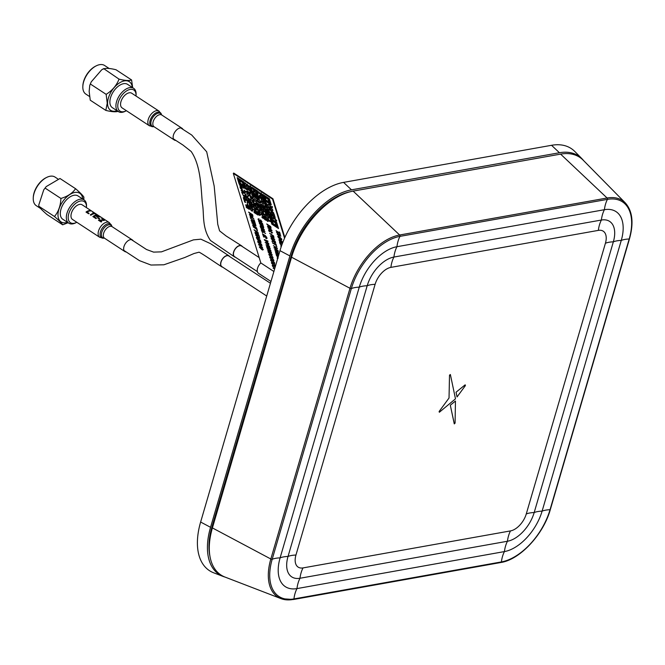 <?xml version="1.0" encoding="UTF-8"?>
<svg xmlns="http://www.w3.org/2000/svg" width="665" height="665" viewBox="0 0 665 665"><rect width="100%" height="100%" fill="white"/><g stroke="black" fill="none" stroke-linecap="round" stroke-linejoin="round"><path stroke-width="1" d="M225.111 577.104A65.76 37.348 -56.8 0 1 223.141 576.447A65.76 37.348 -56.8 0 1 210.547 527.312L289.898 255.934A65.76 37.348 -56.8 0 1 351.469 189.841L559.44 152.742A65.76 37.348 -56.8 0 1 582.016 158.794A65.76 37.348 -56.8 0 1 583.646 160.631M582.016 158.794L574.868 151.537A67.93 38.578 123.2 0 0 551.551 145.294L343.581 182.385A67.93 38.578 123.2 0 0 279.982 250.663L200.631 522.033A67.93 38.578 123.2 0 0 213.631 572.789L223.141 576.447M209.866 555.849A64.139 36.434 -56.8 0 1 212.002 526.738L291.162 256.025A64.139 36.434 -56.8 0 1 350.222 191.744M293.049 599.473A53.017 30.108 -56.8 0 1 280.979 598.616A53.017 30.108 -56.8 0 1 270.83 558.999L349.99 288.286A53.017 30.108 -56.8 0 1 399.623 235.003L607.087 198.004A53.017 30.108 -56.8 0 1 625.283 202.875L583.172 160.157A65.76 37.348 123.2 0 0 560.603 154.114L353.14 191.113L399.623 235.003A1.097 0.798 79.9 0 1 399.964 236.366A51.937 29.493 123.2 0 0 351.344 288.568L272.185 559.282A51.937 29.493 123.2 0 0 293.947 598.924L501.41 561.925A51.937 29.493 123.2 0 0 550.03 509.723L629.19 239.009A51.937 29.493 123.2 0 0 607.428 199.367L399.964 236.366A28.146 20.416 -100.1 0 0 396.947 246.707L604.402 209.708A40.241 22.859 -56.8 0 1 621.268 240.422L542.108 511.136A40.241 22.859 -56.8 0 1 504.427 551.584L296.972 588.592A40.241 22.859 -56.8 0 1 280.106 557.869L359.266 287.155A40.241 22.859 -56.8 0 1 396.947 246.707A28.146 20.416 -100.1 0 0 393.921 257.047L601.384 220.04A28.553 16.218 -56.8 0 1 613.346 241.836L534.186 512.549A28.553 16.218 -56.8 0 1 507.453 541.252L299.998 578.251A28.553 16.218 -56.8 0 1 288.028 556.455L367.188 285.742A28.553 16.218 -56.8 0 1 393.921 257.047A28.146 20.416 -100.1 0 0 390.895 267.38L598.359 230.381A16.858 9.576 -56.8 0 1 605.424 243.249L526.264 513.962A16.858 9.576 -56.8 0 1 510.479 530.911L303.016 567.91A16.858 9.576 -56.8 0 1 295.95 555.042L375.11 284.329A16.858 9.576 -56.8 0 1 390.895 267.38M353.14 191.113A65.76 37.348 -56.8 0 0 291.569 257.214L212.409 527.927A65.76 37.348 123.2 0 0 224.994 577.062L280.979 598.616L293.39 599.514A1.097 0.798 79.9 0 0 293.947 598.924A28.146 20.416 79.9 0 1 296.972 588.592A28.146 20.416 79.9 0 1 299.998 578.251A28.146 20.416 79.9 0 1 303.016 567.91M455.459 401.037L450.313 405.201L454.237 423.755L455.076 423.148L455.459 401.037L450.305 405.201L454.336 423.913M465.417 385.55L465.168 384.827L456.04 392.217L457.046 396.947L465.425 385.55L465.176 384.827L456.049 392.217L457.046 396.947M450.371 374.52L449.515 375.151L449.033 398.011L439.108 411.527L439.341 412.258L455.483 398.85L450.371 374.52L449.507 375.151L449.033 398.011L439.1 411.527L439.341 412.258M136.017 96.043A12.602 7.157 123.2 0 0 136.042 95.635A12.602 7.157 123.2 0 0 136.051 95.386A12.602 7.157 123.2 0 0 127.339 90.448A12.602 7.157 123.2 0 0 117.788 105.245A12.602 7.157 123.2 0 0 126.042 110.897A12.602 7.157 123.2 0 0 126.408 110.714M126.042 110.897L125.045 111.379A13.923 7.905 -56.8 0 1 118.378 111.604A13.923 7.905 -56.8 0 1 115.91 105.677A13.923 7.905 -56.8 0 1 122.584 91.728A13.923 7.905 -56.8 0 1 133.632 88.32A13.923 7.905 -56.8 0 1 136.101 94.247A13.923 7.905 -56.8 0 1 136.092 94.53L136.042 95.635M133.632 88.32L127.597 84.364A13.923 7.905 123.2 0 0 116.541 87.772A13.923 7.905 123.2 0 0 109.875 101.72A13.923 7.905 123.2 0 0 112.335 107.655L118.378 111.604M118.37 111.23C116.051 112.169 111.87 111.895 105.818 110.398L107.231 103.191L106.151 94.355C112.294 90.507 116.591 85.436 119.035 79.135C125.07 80.623 129.251 80.897 131.587 79.958L132.684 87.697M131.587 79.958L116.009 69.75C109.974 68.254 105.785 67.98 103.457 68.927L101.762 69.725L91.255 81.845L89.775 85.336L89.16 91.354L90.241 100.191L105.818 110.398M101.762 69.725L103.707 68.62L119.035 79.135M90.573 84.147L106.151 94.355M109.301 68.578L104.588 65.486A17.099 9.709 123.2 0 0 96.392 65.769A17.099 9.709 123.2 0 0 82.834 86.467A17.099 9.709 123.2 0 0 82.817 86.807A17.099 9.709 123.2 0 0 85.843 94.089L89.26 96.325M82.834 86.467L82.859 85.727A16.218 9.21 -56.8 0 1 95.735 66.093L96.392 65.769M131.712 93.225A8.77 4.979 123.2 0 0 122.742 97.83A8.77 4.979 123.2 0 0 122.102 107.888L149.384 125.768A8.77 4.979 123.2 0 1 150.024 115.702A8.77 4.979 123.2 0 1 158.993 111.097L131.712 93.225M182.958 129.384A7.016 3.982 123.2 0 0 182.06 128.312A7.016 3.982 123.2 0 0 174.887 131.994A7.016 3.982 123.2 0 0 174.371 140.049A7.016 3.982 123.2 0 0 175.834 140.44M235.344 257.172A6.575 3.732 -56.8 0 1 234.429 256.831A6.575 3.732 -56.8 0 1 234.047 256.515A6.575 3.732 -56.8 0 1 235.136 248.943A6.575 3.732 -56.8 0 1 241.619 245.826A6.575 3.732 -56.8 0 1 242.309 246.54M257.38 271.619L234.546 256.648A6.359 3.608 -56.8 0 1 234.18 256.349A6.359 3.608 -56.8 0 1 235.244 249.009A6.359 3.608 -56.8 0 1 241.511 246.017L259.175 257.588M86.433 207.621A12.602 7.157 123.2 0 0 86.458 207.214A12.602 7.157 123.2 0 0 76.691 202.659A12.602 7.157 123.2 0 0 68.187 217.405A12.602 7.157 123.2 0 0 76.458 222.476A12.602 7.157 123.2 0 0 76.824 222.285M76.458 222.476L75.461 222.958A13.923 7.905 -56.8 0 1 68.794 223.182A13.923 7.905 -56.8 0 1 67.099 212.867A13.923 7.905 -56.8 0 1 75.719 201.079A13.923 7.905 -56.8 0 1 84.056 199.899A13.923 7.905 -56.8 0 1 86.508 206.108L86.458 207.214M84.056 199.899L78.013 195.942A13.923 7.905 123.2 0 0 63.774 203.249A13.923 7.905 123.2 0 0 62.759 219.226L68.794 223.182M68.187 222.709L62.676 224.812C61.803 223.265 59.069 220.497 54.472 216.507C58.47 211.719 60.615 205.701 60.914 198.453C67.655 196.424 72.543 193.174 75.561 188.702C80.157 192.684 82.892 195.452 83.773 197.006L83.823 199.749M46.218 186.591L43.74 189.866L46.218 186.591L59.983 178.494L75.561 188.702M45.336 188.245L60.914 198.453M43.74 189.866L38.753 205.086L38.894 206.3L54.472 216.507M62.676 224.812L47.099 214.604C42.502 210.614 39.767 207.846 38.894 206.3L38.753 205.086M57.88 178.952L55.012 177.065A17.099 9.709 123.2 0 0 46.816 177.347A17.099 9.709 123.2 0 0 44.779 178.519A17.099 9.709 123.2 0 0 33.25 198.045A17.099 9.709 123.2 0 0 36.267 205.668L40.723 208.594M33.25 198.045L33.283 197.306A16.218 9.21 -56.8 0 1 44.214 178.785A16.218 9.21 -56.8 0 1 46.151 177.671L46.816 177.347M82.136 204.803A8.77 4.979 123.2 0 0 73.167 209.409A8.77 4.979 123.2 0 0 72.527 219.467L99.675 237.264A8.77 4.979 123.2 0 1 100.315 227.197A8.77 4.979 123.2 0 1 109.284 222.592L82.136 204.803M133.2 240.83A6.908 3.924 123.2 0 0 132.418 239.982A6.908 3.924 123.2 0 0 125.361 243.606A6.908 3.924 123.2 0 0 124.854 251.528A6.908 3.924 123.2 0 0 126.117 251.919M97.248 215.053A8.811 5.004 123.2 0 0 92.876 216.574L95.968 218.594A8.811 5.004 -56.8 0 1 96.492 218.236L93.998 216.599A8.811 5.004 -56.8 0 1 95.536 215.801L97.755 217.256A8.811 5.004 -56.8 0 1 98.262 217.089L96.043 215.635A8.811 5.004 -56.8 0 1 97.356 215.418L99.742 216.981A8.811 5.004 -56.8 0 1 100.224 217.006L97.248 215.053M103.765 220.132L98.403 220.19L101.171 222.002A8.811 5.004 -56.8 0 1 101.745 221.603L99.684 220.248L104.314 220.489L104.181 219.6L101.637 218.752L103.682 219.566L103.765 220.132M90.365 210.547A8.811 5.004 123.2 0 0 86.001 212.069L88.603 213.773A8.811 5.004 -56.8 0 1 89.118 213.407L87.115 212.093A8.811 5.004 -56.8 0 1 90.964 210.938L90.365 210.547M94.164 213.324A8.811 5.004 123.2 0 0 90.282 214.87L90.872 215.261A8.811 5.004 -56.8 0 1 94.763 213.714L96.109 214.604A8.811 5.004 -56.8 0 1 96.6 214.629L93.291 212.459A8.811 5.004 123.2 0 0 92.809 212.443L94.164 213.324M98.295 217.846A8.811 5.004 123.2 0 0 97.78 218.087L99.351 219.118A8.811 5.004 -56.8 0 1 99.866 218.876L98.295 217.846M222.667 267.164A6.575 3.732 -56.8 0 1 221.744 266.823A6.575 3.732 -56.8 0 1 220.955 261.919A6.575 3.732 -56.8 0 1 225.061 256.349A6.575 3.732 -56.8 0 1 228.951 255.826A6.575 3.732 -56.8 0 1 229.633 256.532M266.715 296.033L221.861 266.64A6.359 3.608 -56.8 0 1 221.096 261.902A6.359 3.608 -56.8 0 1 225.078 256.515A6.359 3.608 -56.8 0 1 228.835 256.008L270.447 283.273M258.294 211.836L257.762 211.528M252.126 198.253C253.839 198.976 254.62 199.941 254.471 201.171L252.126 198.253C253.847 198.968 254.629 199.941 254.471 201.163L254.462 201.163M245.551 204.862L247.363 206.05L247.987 207.837L248.943 208.544L249.134 209.284L246.341 207.447L246.1 206.682L246.956 207.164L246.69 206.3L245.543 204.862L247.355 206.05L249.134 209.275M244.496 199.026L245.451 199.724L245.643 200.464L244.787 199.974L245.501 202.542L244.67 202.002L243.315 197.596L244.496 199.026M244.013 197.33L245.094 198.685M245.277 193.806L246.349 195.119L245.277 193.806M269.267 225.917L269.433 226.474L269.051 226.225M254.928 197.189C256.74 198.203 257.43 198.893 257.006 199.242L254.928 197.189C256.74 198.203 257.43 198.885 257.006 199.234L257.006 199.234M265.95 206.042L266.158 206.674L266.258 206.233M266.931 205.934L266.856 206.424M255.36 201.138L256.441 202.493M270.979 281.47L258.502 273.29A7.149 4.056 -56.8 0 1 260.821 262.933L273.889 271.503M284.853 237.521L272.941 198.752L272.542 199.109L284.553 238.195M278.12 257.031L277.214 256.441L278.045 257.28M271.943 239.292L272.401 239.591M275.194 242.891L274.304 241.137M273.847 240.838L274.221 242.251M273.872 238.178L273.049 238.319M272.791 237.962L272.193 237.314M272.06 237.48L273.24 239.001L272.06 237.472M273.307 236.374L273.772 236.674L273.307 236.366M273.656 236.299L273.19 236M271.769 235.061L271.312 234.762M268.577 228.328L270.314 229.467M268.527 229.824L271.179 230.339L267.945 227.912L271.869 230.481L269.333 230.373L272.575 232.8L268.652 230.231L271.17 230.339M269.799 228.328L270.09 228.785M270.472 227.164L269.716 226.216M269.259 225.917L269.433 226.474M274.08 268.702L274.52 268.402M273.34 263.249L274.421 263.465L273.589 263.606L271.503 261.37M272.608 262.775L273.074 263.249L272.617 262.775M269.707 255.535L269.84 255.967M270.347 257.147L271.112 257.646M272.035 258.244L272.8 258.751M272.018 257.937L270.904 257.205M270.381 256.532L270.248 256.091M269.766 253.997L270.605 254.479M270.705 254.487L271.453 254.994M272.176 255.028L271.653 254.595M269.874 253.814L269.3 253.506M270.921 250.963L267.729 249.333L271.328 252.251L271.478 252.775L268.311 251.229L271.985 254.404L267.696 250.638L270.904 252.176M269.4 249.151L269.998 249.284M268.893 243.905L268.452 243.689L268.893 243.905M266.241 238.477L265.643 237.995M265.584 236.491L267.097 238.386L262.883 235.127L264.022 235.784L262.509 233.897L265.302 235.576L266.815 237.438L265.584 236.491L265.784 237.147L267.097 238.378M264.446 230.863L263.889 230.281M263.589 228.07L263.032 227.497M263.265 226.133L263.714 227.497L262.966 227.854L261.619 226.3L260.19 226.233L260.057 225.801L261.378 225.585L259.375 223.59L263.307 226.158L263.714 227.497L262.958 227.862M262.758 225.31L262.176 224.704L262.883 224.778L262.176 224.704M261.204 223.698L260.672 223.141M261.412 224.196L260.796 223.565L261.129 224.163M260.314 220.148L260.215 221.063L259.458 220.996L257.962 219.101L258.918 218.752L258.427 219.433L259.325 220.605L260.572 219.916L261.968 221.669L261.137 222.019L261.511 221.387L260.314 220.148L260.223 221.046L259.458 220.996M251.237 205.834L250.356 205.252M264.662 217.297L264.446 216.516M264.62 216.017L265.385 217.023L264.62 216.009M260.622 214.047C261.403 214.82 261.603 214.737 261.212 213.822M272.035 217.222L272.866 218.295L272.035 217.222M275.884 220.423C276.665 221.187 276.864 221.113 276.474 220.19M271.669 206.724L271.694 206.79C272.475 207.563 272.675 207.488 272.293 206.566M266.69 205.801L266.848 206.424M265.85 205.859L265.293 205.518L265.85 205.867L265.576 204.895M266.175 203.249L267.006 204.33L266.175 203.249M266.083 213.997C266.873 214.787 267.064 214.695 266.665 213.723M244.263 183.739C245.044 184.513 245.244 184.438 244.861 183.515C245.244 184.429 245.044 184.504 244.263 183.739M249.284 200.09C250.073 200.88 250.273 200.788 249.865 199.816M246.765 196.99C247.555 197.763 247.746 197.688 247.363 196.765C247.754 197.68 247.555 197.754 246.773 196.99M253.548 191.212L253.772 192.002L253.548 191.212M261.578 202.193L261.312 201.37M253.756 197.073L253.498 196.283M256.017 196.516C256.798 197.289 256.998 197.214 256.607 196.291C256.998 197.214 256.798 197.289 256.017 196.516M272.941 198.752L233.706 173.041L233.939 173.814M272.542 199.109L233.307 173.399L260.821 262.933M237.172 177.613L243.889 182.011L245.792 188.228L239.084 183.831L237.172 177.613L243.88 182.011L245.792 188.228M252.559 192.01L254.712 194.18L256.432 197.372L254.57 196.158L253.988 194.396L253.057 193.789L253.506 195.493L251.661 194.321L253.357 197.53L252.501 197.048L252.65 197.796L250.539 195.759L251.96 198.103M250.539 195.759L251.96 198.112L250.115 196.94L251.528 199.234L250.672 198.752L251.112 200.414L247.006 197.006L246.815 196.266L247.671 196.749L247.521 195.992L248.369 196.483L247.929 194.77L249.774 195.942M246.823 196.266L247.671 196.749M247.929 194.779L249.774 195.951L249.325 194.247L250.19 194.77L249.749 193.066L250.614 193.598L250.348 192.742L249.417 192.127L249.583 192.925L247.463 190.847L247.629 191.645L246.757 191.113L246.931 191.911L246.058 191.379L246.208 192.127L244.097 190.09L245.327 191.653L245.518 192.393L244.654 191.911L244.811 192.667L242.7 190.622L245.46 194.645L245.942 196.341L244.097 195.169L244.363 196.025L246.491 198.112L243.689 196.283L241.636 192.143L243.473 193.266L243.207 192.409L241.079 190.331L241.935 190.813L241.486 189.101L242.351 189.633L242.093 188.777L241.162 188.17L241.329 188.96M244.662 191.911L244.811 192.659M242.7 190.631L245.46 194.645L245.942 196.341M241.087 190.331L241.935 190.813M241.162 188.17L241.329 188.968L240.481 188.378L239.965 186.69L241.794 187.821L241.528 186.956L239.408 184.878L243.473 188.195L243.324 187.447L247.114 189.858L246.69 188.195L247.87 189.625L249.483 190.024L252.293 193.972L251.852 192.268L253.398 192.592L256.432 197.38M243.332 187.447L247.114 189.858M246.258 184.255L248.411 186.424L248.602 187.164L247.746 186.682L249.159 188.976L248.303 188.494L248.469 189.292L247.571 188.669L245.851 185.469L246.698 185.951L246.258 184.247L248.602 187.164M245.851 185.477L246.698 185.959M246.973 184.03L248.053 185.385M245.252 183.515L245.011 182.742L246.1 184.105L245.252 183.515M249.774 188.045L250.954 189.467C251.478 189.326 251.96 190.124 252.392 191.861L250.281 189.725L249.766 188.037L250.946 189.467C251.478 189.326 251.96 190.124 252.392 191.861M250.614 190.772L251.686 192.127M249.907 185.959C250.264 185.344 250.813 186.383 251.536 189.093L248.419 186.325L248.22 185.535L250.065 186.707L249.915 185.959C250.273 185.336 250.813 186.383 251.545 189.093L251.536 189.084M251.877 187.247L257.604 190.996L257.845 191.769L253.066 188.719L253.24 189.508L252.384 188.927L251.869 187.239L257.604 190.996L257.837 191.769M259.791 195.294L259.957 196.092L259.084 195.56L259.799 198.128L257.405 195.186L257.854 196.89L256.249 196.532L255.767 194.837L256.64 195.369L256.091 193.598L253.398 189.65L256.208 191.528L257.114 194.23L258.037 194.837L257.33 192.268L261.121 194.679L260.697 193.016C261.046 192.401 261.594 193.448 262.318 196.15L262.318 196.15M260.688 193.025C261.046 192.401 261.586 193.448 262.318 196.158L260.481 195.028L260.638 195.776M259.799 198.128L259.084 195.56M257.854 196.89L257.405 195.186M256.981 196.358L257.147 197.148M253.224 191.645L252.991 190.872L254.063 192.193L253.224 191.645M254.529 193.34L255.609 194.695M262.65 194.305L269.358 198.702L271.27 204.928L264.562 200.531L262.65 194.305L269.367 198.702L271.27 204.92M268.81 204.147L272.949 210.373L271.37 210.065L270.156 208.544L269.907 207.729L270.771 208.253L270.505 207.397L269.574 206.79L269.741 207.58M269.574 206.79L269.741 207.588L268.901 206.998L267.388 204.629L268.253 205.153L268.103 204.404L268.951 204.887L268.801 204.138L269.633 204.687L272.949 210.373M271.229 207.073L271.046 206.333L272.118 207.646L271.229 207.073M266.332 203.864L266.133 203.074L267.23 204.488L266.332 203.864M261.802 196.657L262.642 197.197L263.83 200.805C265.086 201.437 265.8 202.152 265.967 202.933L265.102 202.401L265.368 203.266L266.515 204.704L263.016 203.141L262.484 201.42L264.338 202.592L264.072 201.728L263.157 201.063L262.251 198.361L261.32 197.754L261.752 199.417L260.921 198.868L260.115 196.233L261.96 197.405L261.81 196.649L262.642 197.197L263.822 200.805C265.086 201.445 265.8 202.152 265.967 202.933M262.492 201.42L264.329 202.584M261.328 197.754L261.761 199.409M269.907 217.921L276.623 222.318L278.535 228.544L271.819 224.147L269.907 217.921L276.623 222.318L278.527 228.536M275.235 219.965L276.299 221.279M273.257 213.556C274.529 214.654 273.697 212.709 275.185 217.646L274.329 217.156L275.742 219.458L273.88 218.236L273.298 216.482L271.362 215.136L271.162 214.354L272.027 214.878L271.86 214.088L273.98 216.167L272.758 214.604L272.575 213.864L273.423 214.346L273.265 213.556C274.537 214.645 273.697 212.7 275.185 217.638L275.177 217.638M275.742 219.458L274.329 217.156M272.201 217.862L272.002 217.073L274.063 219.084L272.201 217.862M262.451 206.507L263.348 207.023L262.916 205.36L264.753 206.483L264.603 205.734L267.937 209.334L266.54 206.981L267.413 207.505L267.247 206.707L271.362 210.165L273.789 213.099L272.933 212.617L273.099 213.407L271.27 212.177L270.647 210.389L268.735 209.134L269.84 212.725L270.796 213.423L271.004 214.213L270.131 213.681L270.331 214.463L271.353 215.244L271.835 216.931M270.131 213.681L271.835 216.94L268.469 213.249L268.186 212.434L269.084 212.958L268.884 212.177L267.887 211.487L268.053 212.276M267.895 211.487L268.062 212.285L267.164 211.661L266.682 209.965L268.527 211.138L268.328 210.356L266.349 209.026L266.515 209.824L265.676 209.234L265.044 207.447L264.146 206.823L264.545 208.494L262.733 207.305L262.442 206.507L263.348 207.023M266.357 209.034L266.515 209.824M264.155 206.823L264.545 208.494M270.032 215.793L272.376 218.702L268.585 216.291L269.017 217.954L265.942 215.219L265.435 213.531L267.538 215.568L267.38 214.77L268.244 215.302L266.715 212.9L265.111 212.492L264.595 210.813L266.424 211.936L266.258 211.138L267.155 211.761L267.737 213.523L269.674 214.862L269.882 215.651L269.009 215.119L269.275 215.984L270.938 216.416L272.376 218.71M267.106 218.993L269.899 220.813L270.14 221.586L268.303 220.464L268.461 221.212L267.596 220.73L267.754 221.478L265.643 219.442L265.792 220.19L264.961 219.65L262.675 217.422L262.484 216.682L263.34 217.164L263.174 216.374L264.371 217.846L265.293 218.453L265.135 217.654L266.332 219.126L267.255 219.733L267.106 218.984L269.899 220.822L270.131 221.586M267.604 220.73L267.754 221.478M262.484 216.69L263.34 217.172M267.762 218.585L267.529 217.812L268.602 219.126L267.762 218.585M264.778 216.624L264.587 215.884C265.792 216.416 266.474 217.064 266.64 217.846L264.778 216.624M264.08 216.89L263.889 216.15L264.77 216.732L264.969 217.513L264.08 216.89M265.493 206.208L265.011 204.512C266.815 205.535 267.513 206.217 267.089 206.566L265.493 206.208M270.613 212.584L271.694 213.939M266.125 213.232L267.214 214.637M264.038 209.001L264.038 208.993C265.235 209.508 265.925 210.173 266.1 210.996L264.03 208.993C265.227 209.508 265.917 210.173 266.1 211.005M258.735 191.736L259.799 193.058M261.245 199.916L262.326 201.279M262.359 203.548L263.431 204.862M261.012 201.828L260.821 201.088L261.894 202.401L261.012 201.828M258.012 197.031L258.901 197.655L259.375 199.3L257.563 198.12L257.305 197.297L258.178 197.829L258.012 197.031L258.909 197.655L259.367 199.3M257.879 199.159L259.691 200.348L261.195 202.667L260.339 202.185L260.489 202.933L258.377 200.897L259.791 203.199L256.017 200.73L255.767 199.907L257.613 201.079L257.164 199.384L258.037 199.916L257.887 199.159L259.699 200.348L261.187 202.675M257.172 199.384L258.037 199.907M255.568 212.118L257.954 215.053L254.18 212.584L253.947 211.811L254.795 212.293L253.972 209.625L252.359 209.217L251.079 207.729L251.237 208.478L250.356 207.904L247.837 204.803L247.089 202.243L247.945 202.725L247.679 201.869L245.26 198.827L246.806 199.159L248.693 202.493L249.624 203.099L249.475 202.351L254.52 206.316L254.354 205.518L255.252 206.142L257.255 210.248L252.908 206.025L255.867 210.822M255.011 210.298L256.233 211.861L256.416 212.601L255.56 212.11L255.826 212.975L257.954 215.053M253.199 209.766L253.041 209.01M251.237 208.478L251.079 207.729M248.195 205.834L250.348 208.004L250.539 208.752L249.683 208.261L249.849 209.059L248.951 208.436L248.195 205.834L250.53 208.744M249.849 209.059L249.683 208.261M250.015 209.201L252.077 211.204M251.711 209.625L252.775 210.938M247.189 205.094L246.948 204.33L247.829 204.903L248.037 205.693L247.189 205.094M246.108 206.682L246.956 207.156M243.315 197.596L245.643 200.456M244.795 199.982L245.501 202.542M247.089 192.052L248.685 192.409L249.167 194.097L247.338 192.867L247.089 192.052L247.954 192.576M246.682 193.274L247.762 194.637M245.285 193.806L246.349 195.119M246.108 196.491L247.197 197.896M247.363 198.037L248.461 199.434M248.619 199.583L249.816 201.054C250.971 201.337 251.769 202.335 252.226 204.047L248.12 200.639L247.937 199.891L248.785 200.381L248.627 199.583L249.816 201.054C250.971 201.337 251.769 202.335 252.226 204.047L252.218 204.047M253.673 195.643L254.77 197.048M253.174 196.69L252.983 195.951L254.055 197.264L253.174 196.69M254.52 198.411L255.601 199.766M252.7 200.115L253.581 200.689L254.047 202.343L253.19 201.852L253.357 202.65L252.509 202.06L251.993 200.381L252.85 200.863L252.7 200.115L253.581 200.697L254.047 202.343M261.786 216.956L262.85 218.261M256.033 210.971L260.148 214.429L260.339 215.169L259.483 214.679L259.641 215.435L258.801 214.886L256.033 210.971L260.331 215.169M257.92 212.127L257.729 211.387L258.801 212.709L257.92 212.127M259.067 210.788L259.333 211.645L263.232 214.271L263.423 215.011L262.567 214.529L263.007 216.225M260.888 214.155L261.037 214.895M262.567 214.529L263.007 216.233L261.81 214.762L260.156 214.321L257.862 209.259L259.732 210.531L259.924 211.27L259.067 210.78L259.333 211.645L263.232 214.271L263.415 215.011M260.963 204.08L260.963 204.072C261.428 203.814 261.877 204.571 262.326 206.35L260.722 205.992L260.256 204.338L261.112 204.828L260.954 204.08C261.42 203.814 261.877 204.571 262.318 206.35M259.824 205.477L261.021 206.948C261.711 208.195 263.165 206.374 263.988 211.753L261.262 207.871L259.325 206.524L259.117 205.743L259.99 206.275L259.824 205.468L261.021 206.948C261.711 208.195 263.157 206.383 263.98 211.753M259.126 205.743L259.99 206.266M256.607 202.642L256.607 202.634C259.408 204.305 260.422 205.202 259.666 205.327L258.111 205.011L256.599 202.642C259.408 204.305 260.422 205.202 259.658 205.335M256.466 204.729L260.522 208.145L262.027 210.464L259.225 208.644L256.457 204.72L259.317 206.632L262.018 210.472M256.108 203.69L255.917 202.95L256.989 204.263L256.108 203.69M255.219 203.224L256.299 204.579M254.371 203.382L254.72 204.263C255.244 204.122 255.726 204.92 256.158 206.657L253.997 204.488L253.523 202.792L254.371 203.382M253.116 204.022L254.196 205.377M256.316 206.807C257.039 206.857 257.496 207.63 257.696 209.126L256.848 208.527L256.316 206.798C257.039 206.857 257.505 207.63 257.696 209.118L257.696 209.118M259.55 209.683L260.622 211.005M262.708 212.443L262.875 213.241L262.027 212.65L261.511 210.963C262.717 211.495 263.398 212.152 263.564 212.925L262.708 212.443L262.875 213.232M263.041 213.382L263.041 213.382C264.853 214.413 265.543 215.078 265.102 215.385L263.232 214.172L263.032 213.382C264.853 214.413 265.535 215.086 265.094 215.385M252.251 222.725L251.112 220.206L255.036 222.775L255.701 224.945L254.687 222.858L253.465 222.052L253.988 223.756L253.531 223.457L253.008 221.753L251.686 220.888L252.251 222.725L251.686 220.888M253.473 222.06L253.988 223.748M279.591 233.282L276.008 230.639L279.475 232.908L279.167 231.91L279.632 232.218L280.356 234.579L279.591 233.282M276.465 232.11L280.738 235.834L278.236 234.845M279.283 239.649L280.655 241.786M280.389 240.905L281.228 242.467L278.81 239.89L280.331 239.658L282.833 242.501L282.035 242.958L282.359 242.168L280.464 240.048L279.258 240.165L280.655 241.794L280.381 240.896L280.838 241.196L281.228 242.476M281.819 242.517L282.359 242.16M282.243 243.889L279.99 242.417L280.464 243.922L279.998 243.631L279.425 241.736L282.334 243.639L279.416 241.736M280.031 243.722L281.752 245.219L280.031 243.722L281.578 245.718M280.738 246.025L281.278 246.582M271.819 230.215L267.43 226.374L271.819 230.215M271.852 233.232L271.179 232.484L271.852 233.232M269.566 231.728L268.884 230.988L269.566 231.728M271.295 234.712L269.599 233.299L273.523 235.867L273.972 237.521L273.082 237.388L271.295 234.712M271.312 238.876L275.235 241.445L275.643 242.775L274.894 243.141L273.548 241.586L272.118 241.52L271.985 241.087L273.307 240.863L271.303 238.876L275.227 241.445L275.643 242.783L274.886 243.149M260.572 227.463L264.969 231.561L261.395 230.157L262.351 230.206L260.572 227.463L264.961 231.561M264.304 239.608L267.879 241.038L268.012 241.462L266.441 241.179L268.693 243.681L264.412 239.982L268.003 241.462M265.16 242.393L268.735 243.822L268.868 244.246L267.297 243.964L269.541 246.466L265.152 242.393L268.86 244.246M267.089 247.255L270.763 250.439L266.599 247.089L269.691 248.203L265.9 244.811L269.591 246.624L266.507 245.368L270.106 248.286L270.264 248.81L267.089 247.255L270.763 250.431M266.532 245.377L270.264 248.81M267.122 248.785L270.813 250.589L267.122 248.785L270.921 252.185L267.696 250.647M268.311 251.22L271.985 254.412M269.849 254.08L268.103 251.977L270.505 254.471L272.06 254.637L272.193 255.069L270.963 254.936L272.841 257.189L270.638 254.903L268.951 254.712L268.818 254.279L270.19 254.437L269.849 254.08M270.705 256.865L268.959 254.762L271.362 257.255L272.916 257.43L273.049 257.862L271.819 257.721L273.697 259.973L271.495 257.688L269.807 257.505L269.674 257.072L271.046 257.222L270.705 256.865M269.824 257.555L272.218 260.04L273.772 260.215L273.905 260.647L272.667 260.514L274.554 262.766L272.351 260.481L270.655 260.289L270.522 259.857L271.902 260.007L269.815 257.555L272.218 260.048L273.897 260.647M272.675 260.514L274.554 262.766M272.417 262.442L270.672 260.331L273.074 262.833L274.628 262.999L274.761 263.431L273.531 263.298L275.41 265.551L273.207 263.265L271.519 263.074L271.387 262.642L272.758 262.791L272.417 262.442M271.536 263.132L273.93 265.618L275.485 265.784L273.93 265.618L271.528 263.124L273.614 265.584M272.243 265.435L273.415 265.559L272.234 265.435L272.367 265.867L274.063 266.05L275.152 267.189M272.392 265.917L274.47 268.369M273.099 268.219L274.678 268.81M248.61 212.085L252.534 214.654L252.983 216.308L252.093 216.175L248.61 212.085L252.534 214.654L252.924 216.433M262.567 232.767L261.528 230.58L265.568 233.523L262.101 231.262L262.567 232.767L262.101 231.262M254.138 221.054L250.555 218.411L254.022 220.68L253.722 219.691L254.18 219.99L254.903 222.351L254.138 221.054M252.559 224.903L255.202 225.418L251.969 222.991L255.892 225.56L253.357 225.452L256.599 227.879L252.675 225.31L255.194 225.41M253.132 226.773L256.59 229.034L256.283 228.053L256.748 228.353L257.471 230.705L257.014 230.414L256.707 229.417L253.124 226.773L256.59 229.043M254.038 229.749L257.962 232.318L258.411 233.972L257.521 233.839L254.038 229.749L257.97 232.318L258.353 234.097M257.638 241.462L261.678 244.404M257.978 242.55L262.027 245.518L259.367 245.011L262.609 247.43L258.685 244.861L261.204 244.969L257.97 242.55L262.018 245.518M259.375 245.011L262.609 247.438M259.774 246.748L261.719 249.558M260.871 247.995L261.719 249.566L259.292 246.981L260.821 246.748L263.315 249.591L262.517 250.048L262.85 249.25L260.946 247.139L259.749 247.255L261.146 248.885M264.379 229.649L260.339 226.707L264.379 229.649M264.005 237.181L263.332 236.432L264.005 237.181M266.299 238.685L265.626 237.937L266.299 238.685M256.682 238.344L260.605 240.913L261.029 242.476L259.416 242.102L256.682 238.344L260.605 240.913L260.954 242.642M255.759 235.327L259.807 238.294L257.147 237.779L260.389 240.206L256.466 237.638L258.984 237.738L255.751 235.319L259.799 238.294M256.042 235.053L254.903 232.534L258.826 235.102L259.483 237.272L258.477 235.186L257.255 234.379L257.779 236.075L257.322 235.784L256.798 234.08L255.468 233.216L256.042 235.053L255.468 233.216M249.375 214.546L253.764 218.635L250.19 217.231L251.146 217.28L249.367 214.537L253.756 218.635M264.903 235.319L266.806 237.438M259.666 223.324L258.527 220.797L262.451 223.374L263.116 225.543L262.11 223.448L260.88 222.65L261.403 224.346L260.946 224.047L260.422 222.343L259.101 221.478L259.666 223.324M259.084 219.167L258.427 219.433L259.325 220.614L260.564 219.916L261.968 221.678L261.137 222.027M277.18 257.962L277.746 258.328M276.316 255.177L278.286 256.457M275.244 251.678L278.976 254.113L275.244 251.678L278.785 254.296L275.626 252.916L278.76 254.288M276.249 253.481L278.577 255.468L276.249 253.49L278.826 254.612M278.411 256.05L276.008 254.18L278.485 255.792M275.077 249.691L278.943 253.531L274.62 249.782L275.983 249.741L278.352 251.594M273.972 247.538L276.623 248.053L273.39 245.626L277.313 248.195L274.778 248.087L278.02 250.514L274.096 247.945L276.615 248.053M272.475 242.659L275.933 244.919L275.626 243.93L276.091 244.23L276.357 246.291L276.05 245.302L272.584 243.033L275.933 244.928M271.054 238.053L272.126 238.511L270.356 235.751L274.637 239.483L272.126 238.502M266.723 223.947L270.647 226.516L271.096 228.17L270.206 228.045L266.723 223.947L270.647 226.516L271.037 228.294M277.779 236.532L278.061 235.859L279.3 236.374L281.802 239.176L280.231 239.292L278.71 237.995L277.779 236.532L278.07 235.859L279.3 236.374L281.76 239.774M252.002 200.381L252.85 200.872M253.19 201.852L253.357 202.65M259.483 214.679L259.633 215.435M257.854 209.267L259.915 211.27M260.256 204.346L261.112 204.828M261.453 205.817L261.603 206.574M264.595 205.743L267.937 209.342M262.916 205.36L264.753 206.491M266.682 209.965L268.527 211.146M268.186 212.443L269.084 212.958M268.735 209.134L269.832 212.725L270.996 214.213M272.933 212.617L273.099 213.415M267.247 206.715L273.789 213.099M266.54 206.981L267.413 207.513M258.793 204.803L258.959 205.601M253.523 202.792L254.712 204.271C255.244 204.13 255.726 204.928 256.158 206.665M260.115 196.233L261.96 197.405M264.678 203.581L264.845 204.379M265.102 202.401L266.507 204.704M253.066 188.719L253.232 189.517M248.303 188.494L248.469 189.292M247.746 186.682L249.159 188.985M277.164 234.404L278.236 234.853L276.457 232.102L280.854 236.2M279.591 235.094L278.344 234.005L278.66 235.028L280.389 235.751L279.591 235.094M278.81 239.89L280.331 239.658L282.825 242.501M265.152 197.364L268.012 199.267L268.768 201.869L265.917 199.966L265.152 197.364L268.012 199.267L268.768 201.869M239.683 180.672L242.534 182.567L243.29 185.178L240.439 183.266L239.674 180.664L242.534 182.576L243.29 185.178M244.554 186.724L239.732 183.532L238.419 179.118L243.232 182.31L244.554 186.724L239.741 183.532L238.419 179.118M251.852 192.268L252.717 192.8M248.635 189.434L252.293 193.981M246.682 188.195L248.801 190.232M239.408 184.878L243.481 188.203M239.965 186.69L241.794 187.821M241.486 189.109L242.351 189.641M241.636 192.143L243.473 193.274M244.097 195.169L246.482 198.112M244.097 190.09L245.51 192.401M246.058 191.379L246.208 192.135M246.757 191.113L246.923 191.911M247.463 190.847L247.629 191.645M249.417 192.127L249.591 192.925M249.749 193.066L250.614 193.606M249.325 194.247L250.198 194.779M247.521 196L248.369 196.483M248.993 198.378L249.142 199.134M250.672 198.752L251.104 200.414M250.115 196.94L251.528 199.242M252.501 197.048L252.65 197.804M251.661 194.321L253.348 197.538M253.057 193.789L253.506 195.493M270.298 226.599L268.876 225.659L270.065 227.646L270.298 226.599M257.962 219.101L258.909 218.752L258.427 219.433M260.971 221.611L261.511 221.387M278.519 255.676L275.626 252.916M276.008 254.18L278.485 255.801M265.21 200.232L263.897 195.809L268.71 199.001L270.032 203.424L265.21 200.232M273.423 236.732L271.752 235.011L272.941 236.998L273.423 236.732M270.347 235.759L274.745 239.857M273.481 238.752L272.234 237.663L272.55 238.685L274.279 239.408L273.481 238.752M275.626 243.93L276.815 246.59M274.778 248.087L278.02 250.514M273.382 245.626L277.43 248.602M274.62 249.782L275.975 249.741L278.236 251.22L275.069 250.057L278.943 253.54M260.057 225.801L261.378 225.585M259.375 223.59L263.298 226.158M262.958 226.241L261.686 225.402L262.841 227.48L262.958 226.241M261.279 229.766L262.351 230.215M263.706 230.456L262.459 229.367L262.766 230.389L264.495 231.112L263.706 230.456M262.8 234.845L264.022 235.792M264.537 236.407L264.712 236.964M263.623 234.479L265.069 235.876M262.509 233.897L263.731 234.845M265.36 236.823L264.246 235.46L265.36 236.823M266.441 241.179L268.685 243.681M266.474 246.673L269.699 248.211M265.9 244.811L269.707 247.014M270.522 259.857L271.902 260.007M275.443 266.2L274.379 266.083M278.153 258.145L276.316 255.169L278.286 256.466M278.211 256.715L276.889 255.85L278.028 257.762M279.99 242.417L280.455 243.93M257.264 239.026L259.308 241.728L260.539 242.093L260.264 240.996L257.255 239.026L258.303 240.954L260.539 242.093M257.039 236.665L257.338 236.133M247.596 204.895L247.804 205.527L247.879 205.078M273.647 239.134L273.988 238.552L273.573 238.893M267.297 243.964L269.541 246.474M267.729 249.333L271.486 252.783M256.2 231.462L257.388 233.448L257.621 232.393L256.191 231.462L257.388 233.448L257.862 233.182M269.815 228.336L270.098 228.785M250.772 213.798L251.96 215.784L252.193 214.728L250.763 213.798L251.96 215.784L252.434 215.518M248.22 185.535L250.065 186.715M257.33 192.268L261.121 194.687M253.398 189.658L256.2 191.528L257.106 194.23L258.037 194.837M255.767 194.837L256.64 195.369M260.481 195.028L260.638 195.784L259.782 195.294L259.949 196.092M250.073 216.84L251.146 217.289M252.501 217.53L251.254 216.441L251.57 217.463L253.299 218.187L252.501 217.53M261.528 230.58L265.568 233.531M253.357 225.452L256.599 227.879M251.96 222.991L256.008 225.967M256.283 228.053L257.471 230.713M257.255 234.379L257.779 236.083M254.894 232.534L258.818 235.102L259.491 237.28M256.341 237.23L258.993 237.746M257.147 237.779L260.389 240.206M258.56 244.462L261.212 244.969M262.459 229.367L262.775 230.381L264.504 231.112M262.301 249.608L262.841 249.259M259.292 246.981L260.821 246.748L263.315 249.591L262.517 250.057M268.103 204.404L268.959 204.895M267.388 204.629L268.253 205.161M269.907 207.729L270.771 208.261M272.093 209.891L272.251 210.647M261.694 225.41L262.85 227.48L263.265 227.222M270.023 203.415L265.219 200.223L263.897 195.818M272.417 220.98L275.268 222.883L276.033 225.485L273.174 223.581L272.409 220.98L275.268 222.883L276.025 225.485M277.288 227.031L272.475 223.847L271.154 219.433M250.497 205.817L250.298 205.036L251.395 206.441L250.497 205.817M252.65 207.995L249.799 206.083L249.043 203.49L251.894 205.394L252.65 207.995L249.799 206.083L249.034 203.482M272.467 223.847L271.154 219.425L275.967 222.617L277.288 227.039L272.467 223.847M272.575 213.864L273.431 214.354M271.86 214.088L273.988 216.167M271.162 214.354L272.027 214.886M269.009 215.119L270.206 216.591M266.258 211.146L269.874 215.651M264.595 210.813L266.424 211.944M265.784 212.285L265.958 213.083M267.372 214.778L268.244 215.31M265.426 213.54L267.546 215.576M268.585 216.291L269.017 217.954M265.127 217.654L267.255 219.741M263.174 216.374L265.293 218.461M265.643 219.442L265.792 220.198M268.303 220.464L268.452 221.212M281.345 238.876L279.408 236.748L278.236 236.831L280.123 238.918L280.963 239.342L281.345 238.876L280.963 239.342L280.131 238.918L278.269 236.391M271.985 241.087L273.307 240.871M274.886 241.52L273.614 240.688L274.77 242.767L274.886 241.52M277.521 259.092L277.172 257.954L277.737 258.328M247.937 199.899L248.785 200.381M269.333 230.373L272.575 232.8M267.937 227.92L271.985 230.888M247.787 191.786L248.685 192.409L249.167 194.105M257.305 197.297L258.178 197.829M255.767 199.916L257.613 201.088M258.377 200.897L259.791 203.207M260.339 202.185L260.489 202.941M278.352 234.013L278.66 235.028L280.389 235.751M254.354 205.518L255.252 206.142L257.255 210.248M249.475 202.359L254.52 206.316M245.975 198.611L249.624 203.108M245.26 198.835L246.125 199.367M247.089 202.243L247.945 202.734M253.947 211.819L254.795 212.301M252.908 206.025L255.618 210.015L255.867 210.83L255.003 210.298L255.269 211.162L256.416 212.601M251.104 220.206L255.028 222.775L255.701 224.953M261.511 210.971C262.717 211.503 263.398 212.152 263.556 212.933M210.547 527.312L200.631 522.033M289.898 255.934L279.982 250.663M351.469 189.841L343.581 182.385M559.44 152.742L551.551 145.294M212.634 527.154L212.002 526.738M291.802 256.441L291.162 256.025M560.603 154.114L607.087 198.004A1.097 0.798 79.9 0 1 607.428 199.367A28.146 20.416 -100.1 0 0 604.402 209.708A28.146 20.416 -100.1 0 0 601.384 220.04A28.146 20.416 -100.1 0 0 598.359 230.381M605.424 243.249A28.146 10.948 16.3 0 1 613.346 241.836A28.146 10.948 16.3 0 1 621.268 240.422A28.146 10.948 16.3 0 1 629.19 239.009A1.097 0.424 16.3 0 0 629.489 238.826C633.895 222.9 632.49 210.921 625.283 202.875M212.409 527.927L270.83 558.999A1.097 0.424 16.3 0 0 272.185 559.282A28.146 10.948 -163.7 0 1 280.106 557.869A28.146 10.948 -163.7 0 1 288.028 556.455A28.146 10.948 -163.7 0 1 295.95 555.042M291.569 257.214L349.99 288.286A1.097 0.424 16.3 0 0 351.344 288.568A28.146 10.948 -163.7 0 1 359.266 287.155A28.146 10.948 -163.7 0 1 367.188 285.742A28.146 10.948 -163.7 0 1 375.11 284.329M510.479 530.911A28.146 20.416 79.9 0 0 507.453 541.252A28.146 20.416 79.9 0 0 504.427 551.584A28.146 20.416 79.9 0 0 501.41 561.925A1.097 0.798 79.9 0 1 500.845 562.507C519.988 559.672 543.505 534.369 550.329 509.54A1.097 0.424 16.3 0 1 550.03 509.723A28.146 10.948 16.3 0 0 542.108 511.136A28.146 10.948 16.3 0 0 534.186 512.549A28.146 10.948 16.3 0 0 526.264 513.962M132.31 87.456A17.099 9.709 123.2 0 0 119.517 82.892A17.099 9.709 123.2 0 0 107.572 103.025A17.099 9.709 123.2 0 0 117.057 110.739M182.06 128.312L161.745 114.995A7.016 3.982 123.2 0 0 154.571 118.678A7.016 3.982 123.2 0 0 154.056 126.732L174.371 140.049M161.628 114.929A7.606 4.314 123.2 0 0 152.775 117.506A7.606 4.314 123.2 0 0 153.947 126.658M161.62 114.887L161.362 114.164A8.18 4.647 123.2 0 0 151.811 116.874A8.18 4.647 123.2 0 0 153.133 126.716L149.384 125.768M82.734 199.035A17.099 9.709 123.2 0 0 70.581 194.08A17.099 9.709 123.2 0 0 58.088 213.157A17.099 9.709 123.2 0 0 67.473 222.318M103.424 238.203L104.363 238.137A7.49 4.256 123.2 0 1 103.25 229.117A7.49 4.256 123.2 0 1 111.961 226.541L111.653 225.651A8.18 4.647 123.2 0 0 102.102 228.369A8.18 4.647 123.2 0 0 103.424 238.203L99.675 237.264M111.994 226.632L112.102 226.665A6.908 3.924 123.2 0 0 105.037 230.29A6.908 3.924 123.2 0 0 104.538 238.22L104.463 238.128M500.845 562.507L293.39 599.514M629.489 238.826L550.329 509.54M89.775 85.336L91.255 81.845M153.906 126.658L153.133 126.716M161.362 114.164L158.993 111.097M180.705 127.921L191.736 135.045L206.69 151.795L214.188 186.109L217.754 224.304L219.575 230.863L226.092 235.959L241.636 245.834M173.44 138.885L182.9 145.003L191.171 151.479C201.636 166.757 200.921 191.345 202.509 204.238C204.222 214.255 201.744 227.787 210.481 240.481L234.421 256.831M83.832 196.931L83.915 198.22M111.653 225.651L109.284 222.592M104.538 238.22L124.854 251.528M112.102 226.665L132.418 239.982M131.354 239.608L146.508 249.508L153.607 252.118L161.454 251.86L193.432 239.874L200.888 239.184L210.597 243.698L228.951 255.826M123.989 250.506L139.442 260.63L150.98 265.036L163.889 264.786L184.762 257.521L194.005 253.515L199.035 252.193C201.462 253.141 211.104 259.824 221.744 266.823"/></g></svg>
